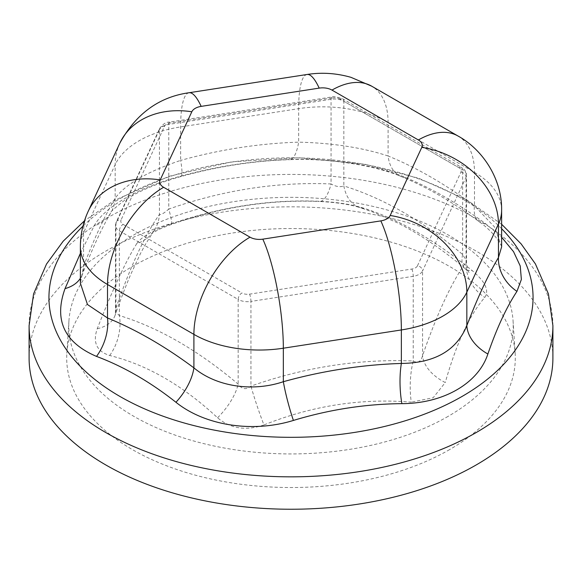 <?xml version="1.0" encoding="UTF-8"?>
<svg xmlns="http://www.w3.org/2000/svg" width="582" height="582" viewBox="0 0 582 582"><rect width="100%" height="100%" fill="white"/><g stroke="black" fill="none" stroke-linecap="round" stroke-linejoin="round"><path stroke-width="0.44" stroke-dasharray="2.91 2.18" d="M29.1 358.032A261.9 151.204 180 0 1 291 206.828A261.9 151.204 180 0 1 552.9 358.032M449.602 449.602A224.296 129.495 180 0 1 201.343 476.731A224.296 129.495 180 0 1 66.857 353.238A224.296 129.495 180 0 1 291 228.537A224.296 129.495 180 0 1 515.143 353.238A224.296 129.495 180 0 1 449.602 449.602M263.952 424.947C246.07 431.087 230.603 428.694 217.552 417.774C182.908 385.495 146.955 364.732 109.692 355.5C96.663 351.332 92.516 342.398 97.259 328.706C112.45 289.945 125.61 261.587 136.741 243.647A39.685 35.56 -145.3 0 0 153.721 231.127A39.685 35.56 -145.3 0 0 153.721 231.119A39.685 35.56 -145.3 0 0 159.424 214.467C145.013 234.888 130.514 266.12 115.942 308.162L115.491 312.061L119.361 315.539C158.74 327.637 198.338 350.502 238.162 384.127C241.828 389.38 246.091 390.035 250.937 386.106C304.728 367.147 358.825 358.781 413.227 361A39.685 13.211 -88 0 0 411.292 402.155C361.458 398.037 312.345 405.632 263.952 424.947A39.685 3.15 71 0 1 250.937 386.106L250.937 301.425L413.227 276.319A13.226 7.639 0 0 0 422.576 270.921L422.576 355.602A39.685 25.499 -160.8 0 0 445.259 382.541L433.183 397.753L411.292 402.155M136.741 243.647C141.593 236.75 152.921 230.217 170.708 224.034A39.685 3.15 -109 0 0 171.45 224.456L171.45 224.456A39.685 3.15 -109 0 0 168.773 209.069C164.044 213.259 160.93 215.056 159.424 214.467L159.424 129.786L115.942 223.481L115.942 308.162A39.685 25.499 -160.8 0 1 115.076 315.313L115.076 315.313C120.35 300.137 125.596 286.446 130.812 274.231L140.538 253.41L145.173 244.811L153.721 231.127L151.371 233.92L153.364 232.538C158.369 229.752 159.031 229.017 171.45 224.456C221.022 207.032 270.339 199.379 319.38 201.488L319.38 201.488A39.685 13.211 92 0 1 318.048 201.241C335.93 201.925 351.397 204.318 364.448 208.414C399.092 219.487 435.045 240.242 472.308 270.688C485.337 281.681 489.484 290.614 484.741 297.482C469.55 315.029 456.39 343.387 445.259 382.541M417.469 265.807L460.951 172.112A7.937 4.583 0 0 0 458.892 167.689L340.099 99.1A5.289 3.056 -60 0 1 342.74 98.838A5.289 3.056 -60 0 1 343.838 101.261A13.226 7.639 0 0 0 331.063 99.282L168.773 124.388A13.226 7.639 0 0 0 159.424 129.786A5.289 4.176 24.9 0 1 159.737 128.353L116.247 222.048A5.289 4.176 24.9 0 0 115.942 223.481A13.226 7.639 0 0 0 115.491 225.46A13.226 7.639 0 0 0 119.361 230.858L238.162 299.446A5.289 3.056 -60 0 1 241.901 292.964A7.937 4.583 0 0 0 249.569 294.15L411.852 269.044A7.937 4.583 0 0 0 417.469 265.807A5.289 4.176 24.9 0 1 422.576 270.921L466.058 177.226A13.226 7.639 0 0 0 466.509 175.247A13.226 7.639 0 0 0 462.639 169.849L343.838 101.261L343.838 185.942C340.172 187.331 335.909 186.669 331.063 183.963A39.685 13.211 92 0 1 319.38 201.488C335.807 202.281 349.309 204.304 359.894 207.563L359.894 207.563A39.685 27.383 107.6 0 0 364.448 208.414M170.708 224.034C220.542 206.937 269.655 199.342 318.048 201.241M460.951 172.112A5.289 4.176 24.9 0 1 466.058 177.226L466.058 261.907C467.12 262.424 465.986 259.965 462.639 254.53C423.26 221.16 383.662 198.295 343.838 185.942A39.685 27.383 107.6 0 0 359.894 207.563L372.691 211.986L397.586 222.877C419.884 234.182 442.429 249.474 465.222 268.753L465.222 268.753A39.685 17.322 129.9 0 0 472.308 270.688M97.259 328.706A39.685 25.499 -160.8 0 0 115.076 315.313L115.491 312.061L115.491 225.46L116.247 222.048A5.289 4.176 24.9 0 1 121.049 219.952A7.937 4.583 0 0 0 123.108 224.376L241.901 292.964M462.639 254.53A39.685 17.322 129.9 0 0 465.222 268.753L469.063 272.529C467.717 270.725 466.866 267.16 466.509 261.856L466.509 175.247C466.677 172.396 465.018 169.791 461.541 167.427A5.289 3.056 -60 0 1 462.639 169.849L462.639 254.53M109.692 355.5A39.685 27.383 107.6 0 0 119.361 315.539L119.361 230.858A5.289 3.056 -60 0 1 123.108 224.376M411.852 269.044A5.289 1.12 81.2 0 1 413.227 276.319L413.227 361C417.956 363.452 421.07 361.648 422.576 355.602C436.987 313.909 451.487 282.677 466.058 261.907A39.685 35.56 -145.3 0 0 484.741 297.482M466.058 261.907L466.509 261.856M217.552 417.774A39.685 17.322 129.9 0 0 238.162 384.127L238.162 299.446A13.226 7.639 0 0 0 250.937 301.425A5.289 1.12 81.2 0 0 249.569 294.15M80.381 253.316L94.124 225.962C103.771 207.381 138.661 187.295 180.1 176.317C216.388 166.372 252.552 160.77 288.599 159.533C329.463 157.787 376.998 165.179 406.054 177.706C431.88 188.459 458.354 203.744 485.483 223.561L501.619 237.201M501.619 210.175A92.589 53.457 0 0 0 474.497 172.374L388.099 122.489A92.589 53.457 0 0 0 298.661 108.659L180.638 126.912A92.589 53.457 0 0 0 115.163 164.713L83.539 232.858L83.539 266.352L80.381 283.245C79.916 283.369 80.542 280.502 82.258 274.631L82.258 274.631A39.685 27.725 21 0 1 80.381 278.305M189.041 92.742A79.363 16.769 81.2 0 0 180.638 126.912L180.638 160.406C147.21 171.697 125.385 184.298 115.163 198.207C104.622 216.082 94.08 238.802 83.539 266.352A39.685 27.725 21 0 1 82.258 274.631C92.291 248.55 101.886 227.802 111.046 212.379L111.046 212.379A39.685 34.236 30.4 0 1 94.124 225.962M119.834 143.165A79.363 62.594 -155.1 0 0 115.163 164.713L115.163 198.207A39.685 34.236 30.4 0 1 111.046 212.379C109.751 212.626 113.577 209.098 122.54 201.801C136.326 192.118 155.787 183.701 180.922 176.528A39.685 5.049 74.6 0 1 180.1 176.317M406.054 177.706A39.685 25.935 -67.6 0 1 401.049 176.484A39.685 25.935 -67.6 0 1 388.099 155.983C362.593 147.632 332.78 143.019 298.661 142.154C259.317 143.398 219.974 149.487 180.638 160.406A39.685 5.049 74.6 0 1 180.922 176.528C217.297 166.437 253.563 160.821 289.712 159.679L289.712 159.679A39.685 11.553 88.1 0 1 288.599 159.533M501.619 246.724L494.518 226.965L474.497 205.868C445.696 184.407 416.894 167.776 388.099 155.983L388.099 122.489A79.363 45.818 120 0 0 371.658 86.158M485.483 223.561A39.685 19.424 -53.4 0 1 478.891 221.524L478.891 221.524A39.685 19.424 -53.4 0 1 474.497 205.868L474.497 172.374A79.363 45.818 -60 0 0 458.063 136.043M307.07 74.481A79.363 16.769 -98.8 0 0 298.661 108.659L298.661 142.154A39.685 11.553 88.1 0 1 289.712 159.679C328.626 157.955 375.674 165.521 401.049 176.477A39.685 25.935 -67.6 0 1 401.049 176.477C426.511 186.851 452.454 201.867 478.891 221.524C497.646 234.561 503.481 249.823 501.633 247.023M448.133 416.356A222.215 128.295 180 0 1 202.172 443.237A222.215 128.295 180 0 1 68.938 320.878A222.215 128.295 180 0 1 291 197.334A222.215 128.295 180 0 1 513.062 320.878A222.215 128.295 180 0 1 448.133 416.356M458.892 167.689A5.289 3.056 -60 0 1 461.541 167.427L342.74 98.838C336.36 96.714 332.649 96.103 331.624 97.005L169.34 122.111A5.289 1.12 81.2 0 0 168.773 124.388L168.773 209.069C223.175 190.016 277.272 181.649 331.063 183.963L331.063 99.282A5.289 1.12 81.2 0 1 331.624 97.005A5.289 1.12 81.2 0 1 332.431 97.914L170.148 123.02A7.937 4.583 0 0 0 164.531 126.258L121.049 219.952M501.619 228.697A242.061 139.753 0 0 0 119.841 198.753A242.061 139.753 0 0 0 82.942 226.151M552.9 325.636A261.9 151.204 0 0 0 391.228 185.934A261.9 151.204 0 0 0 105.808 218.716A261.9 151.204 0 0 0 29.1 325.636M88.209 211.302A79.363 62.594 24.9 0 0 83.539 232.858A92.589 53.457 0 0 0 80.381 246.688M164.531 126.258A5.289 4.176 24.9 0 0 159.737 128.353C162.945 124.024 166.146 121.944 169.34 122.111A5.289 1.12 81.2 0 1 170.148 123.02M340.099 99.1A7.937 4.583 0 0 0 332.431 97.914M501.619 224.245L466.604 199.764L418.851 178.31L364.863 164.226L298.646 157.722L231.934 161.818L169.078 176.302L114.028 200.55L84.477 220.811M68.938 320.878L66.857 353.238M513.062 320.878L515.143 353.238"/><path stroke-width="0.87" d="M552.9 325.636L552.9 358.032A261.9 151.204 180 0 1 476.192 464.953A261.9 151.204 180 0 1 190.772 497.734A261.9 151.204 180 0 1 29.1 358.032L29.1 325.636A261.9 151.204 0 0 0 190.772 465.331A261.9 151.204 0 0 0 476.192 432.55A261.9 151.204 0 0 0 552.9 325.636L548.404 293.823L535.411 263.908L521.101 243.858L501.619 224.245M501.619 237.201L513.542 251.664L520.228 265.967L521.37 279.484L516.954 291.371C506.493 307.245 496.802 328.124 487.876 354.009C478.229 383.48 443.339 403.515 401.9 403.653C365.612 403.944 329.448 409.539 293.401 420.437C252.537 433.073 205.002 425.631 175.946 402.271C150.12 381.857 123.646 366.573 96.517 356.41C64.231 342.572 53.74 319.969 65.046 288.599L80.381 253.316M88.209 211.302A79.363 62.594 24.9 0 1 160.196 179.911A13.226 7.639 0 0 0 163.622 187.288L250.02 237.172A13.226 7.639 0 0 0 262.802 239.151L380.824 220.891A13.226 7.639 0 0 0 390.18 215.493L421.804 147.348A13.226 7.639 0 0 0 418.378 139.971A79.363 45.818 -60 0 1 458.063 136.043L371.658 86.158A79.363 45.818 120 0 0 331.98 90.094A13.226 7.639 0 0 0 319.198 88.115A79.363 16.769 -98.8 0 0 307.07 74.481L189.041 92.742A79.363 16.769 81.2 0 1 201.176 106.375A13.226 7.639 0 0 0 191.82 111.773A79.363 62.594 -155.1 0 0 119.834 143.165L88.209 211.302C83.044 222.477 80.432 234.277 80.381 246.688L80.381 283.245L87.482 304.532L107.503 317.983C136.304 329.776 165.106 346.406 193.901 367.868A39.685 19.424 -53.4 0 1 175.946 402.271M80.381 246.688A92.589 53.457 0 0 0 107.503 284.489L193.901 334.374L193.901 367.868C216.271 386.557 252.348 392.21 283.339 381.705C322.683 370.778 362.026 364.696 401.362 363.444C434.79 363.015 456.615 350.415 466.837 325.644C477.378 298.093 487.92 275.381 498.461 257.506L501.611 246.943M293.401 420.437A39.685 5.049 74.6 0 1 283.339 381.705L283.339 348.211L401.362 329.95L401.362 363.444A39.685 11.553 88.1 0 0 401.9 403.653M163.622 187.288A79.363 45.818 120 0 0 107.503 284.489L107.503 317.983A39.685 25.935 -67.6 0 1 96.517 356.41M80.381 278.305A39.685 27.725 21 0 1 65.046 288.599M487.876 354.009A39.685 27.725 21 0 1 466.837 325.644L466.837 292.149L498.461 224.012L498.461 257.506A39.685 34.236 30.4 0 0 516.954 291.371M82.942 226.151A242.061 139.753 0 0 0 169.74 418.523A242.061 139.753 0 0 0 501.902 366.158A242.061 139.753 0 0 0 501.619 228.697M250.02 237.172A79.363 45.818 -60 0 0 193.901 334.374A92.589 53.457 0 0 0 283.339 348.211A79.363 16.769 81.2 0 0 262.802 239.151M380.824 220.891A79.363 16.769 -98.8 0 1 401.362 329.95A92.589 53.457 0 0 0 466.837 292.149A79.363 62.594 24.9 0 0 390.18 215.493M421.804 147.348A79.363 62.594 -155.1 0 1 498.461 224.012A92.589 53.457 0 0 0 501.619 210.175C502.113 179.314 483.045 149.763 458.063 136.043M191.82 111.773L160.196 179.911M319.198 88.115L201.176 106.375M418.378 139.971L331.98 90.094M84.477 220.811L63.198 241.188L46.495 264.075L33.574 293.91L29.1 325.636M501.619 246.724L501.619 210.175M189.041 92.742C159.046 96.939 135.977 113.745 119.834 143.165M371.658 86.158L350.953 77.326C336.272 73.157 321.642 72.204 307.07 74.481"/></g></svg>
